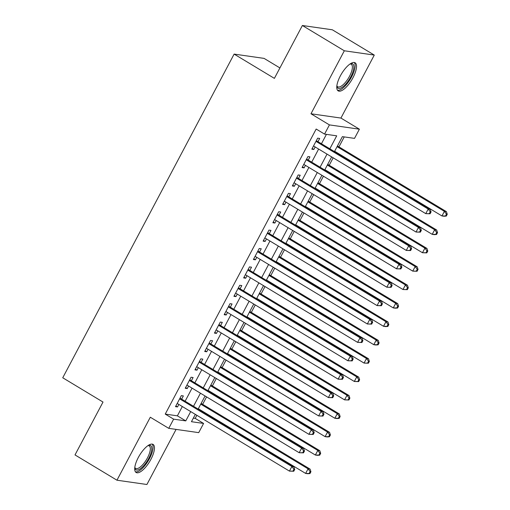 <?xml version="1.0" encoding="UTF-8"?>
<svg xmlns="http://www.w3.org/2000/svg" width="510" height="510" viewBox="0 0 510 510"><rect width="100%" height="100%" fill="white"/><g stroke="black" fill="none" stroke-linecap="round" stroke-linejoin="round"><path stroke-width="0.76" d="M150.909 459.351A16.396 5.941 121.1 0 0 153.057 444.408A16.396 5.941 121.1 0 0 138.28 457.546A16.396 5.941 121.1 0 0 136.125 472.489A16.396 5.941 121.1 0 0 150.909 459.351M352.958 77.743A16.396 5.941 121.1 0 0 355.113 62.794A16.396 5.941 121.1 0 0 340.329 75.933A16.396 5.941 121.1 0 0 338.181 90.882A16.396 5.941 121.1 0 0 352.958 77.743M193.341 418.117L195.202 418.385L203.592 423.44L198.721 432.639L168.759 428.349L173.63 419.156L185.774 420.89L190.702 411.583M279.913 67.932L264.078 58.389L234.122 54.098L62.743 377.776L103.007 402.052L75.008 454.926L116.956 480.21L146.912 484.5L176.09 429.401M234.122 54.098L274.386 78.374L302.379 25.5L332.341 29.79L374.283 55.074L344.326 50.783L310.972 113.775L329.428 124.899L359.391 129.189L354.52 138.382L342.376 136.648L334.458 151.597M310.972 113.775L340.935 118.065L374.283 55.074M340.935 118.065L359.391 129.189M195.202 418.385L196.841 415.287M199.652 409.983L199.831 409.645M202.636 404.341L206.582 396.895M209.387 391.591L209.565 391.253M212.377 385.949L216.316 378.503M219.121 373.199L219.306 372.861M222.111 367.557L226.051 360.111M228.862 354.807L229.041 354.469M231.852 349.165L235.792 341.719M238.597 336.421L238.782 336.077M241.587 330.773L245.527 323.334M248.338 318.03L248.517 317.685M251.322 312.381L255.268 304.942M258.073 299.638L258.251 299.293M261.063 293.996L265.002 286.55M267.814 281.246L267.992 280.908M270.797 275.604L274.743 268.158M277.548 262.854L277.727 262.516M280.538 257.212L284.478 249.766M287.289 244.462L287.468 244.124M290.273 238.82L294.213 231.374M297.024 226.077L297.202 225.732M300.014 220.428L303.954 212.989M306.759 207.685L306.943 207.34M309.748 202.036L313.688 194.597M316.5 189.293L316.678 188.949M319.49 183.651L323.429 176.205M326.234 170.901L326.419 170.563M329.224 165.259L333.164 157.813M335.975 152.509L336.154 152.171M338.959 146.867L344.231 136.909M302.379 25.5L344.326 50.783M181.656 399.132L183.358 395.919L181.337 395.626L175.491 406.661L177.518 406.948L178.851 404.436M191.39 380.747L193.099 377.527L191.072 377.234L185.232 388.269L187.253 388.563L188.585 386.044M201.131 362.355L202.833 359.136L200.812 358.842L194.967 369.877L196.994 370.171L198.32 367.659M210.866 343.963L212.574 340.744L210.547 340.457L204.708 351.492L206.728 351.779L208.061 349.267M220.607 325.571L222.309 322.352L220.288 322.065L214.442 333.1L216.469 333.387L217.795 330.875M230.341 307.179L232.05 303.96L230.023 303.673L224.183 314.708L226.204 314.995L227.536 312.483M240.083 288.787L241.785 285.574L239.757 285.281L233.918 296.316L235.945 296.603L237.271 294.091M249.817 270.402L251.519 267.183L249.498 266.889L243.652 277.924L245.68 278.218L247.012 275.7M259.558 252.01L261.26 248.791L259.233 248.498L253.393 259.533L255.414 259.826L256.747 257.314M269.293 233.618L270.995 230.399L268.974 230.112L263.128 241.141L265.155 241.434L266.488 238.922M279.027 215.226L280.736 212.007L278.709 211.72L272.869 222.755L274.89 223.042L276.222 220.53M288.768 196.834L290.47 193.615L288.45 193.328L282.604 204.363L284.631 204.65L285.957 202.138M298.503 178.443L300.212 175.23L298.184 174.936L292.345 185.971L294.366 186.258L295.698 183.747M308.244 160.057L309.946 156.838L307.925 156.544L302.079 167.58L304.107 167.873L305.433 165.355M329.836 148.812L336.708 135.832L324.558 134.098L316.174 129.036L165.24 414.094L177.384 415.835L182.312 406.527M185.124 401.223L192.053 388.135M194.858 382.831L201.788 369.744M204.599 364.446L211.529 351.358M214.334 346.054L221.263 332.966M224.075 327.662L231.004 314.574M233.809 309.27L240.739 296.183M243.544 290.878L250.474 277.791M253.285 272.487L260.215 259.399M263.02 254.101L269.949 241.013M272.761 235.709L279.69 222.621M282.495 217.317L289.425 204.23M292.236 198.925L299.166 185.838M301.971 180.534L308.901 167.446M311.712 162.142L318.642 149.054M321.447 143.75L326.419 134.359M317.979 141.665L319.687 138.446L317.66 138.153L311.82 149.188L313.841 149.481L315.174 146.969M168.759 428.349L150.303 417.225L116.956 480.21M165.24 414.094L173.63 419.156M324.558 134.098L329.428 124.899M195.324 414.375L191.441 421.706L203.592 423.44M331.653 156.901L324.723 169.989M321.912 175.293L314.982 188.381M312.177 193.679L305.248 206.767M302.436 212.071L295.507 225.159M292.702 230.463L285.772 243.55M282.961 248.855L276.031 261.942M273.226 267.246L266.296 280.334M263.485 285.638L256.555 298.726M253.75 304.024L246.821 317.112M244.016 322.416L237.086 335.503M234.275 340.808L227.345 353.895M224.54 359.199L217.611 372.287M214.799 377.591L207.87 390.679M205.065 395.983L198.135 409.071M193.513 406.285L200.443 393.197M203.248 387.893L210.177 374.805M212.989 369.501L219.918 356.413M222.723 351.109L229.653 338.022M232.458 332.718L239.388 319.63M242.199 314.326L249.129 301.238M251.934 295.94L258.863 282.852M261.675 277.548L268.604 264.46M271.409 259.156L278.339 246.069M281.15 240.765L288.08 227.677M290.885 222.373L297.815 209.285M300.626 203.981L307.555 190.893M310.36 185.589L317.29 172.507M320.095 167.203L327.025 154.116M177.384 415.835L185.774 420.89M312.19 148.486L313.841 149.481M302.455 166.872L304.107 167.873M292.714 185.264L294.366 186.258M282.98 203.656L284.631 204.65M273.239 222.048L274.89 223.042M263.504 240.44L265.155 241.434M253.763 258.831L255.414 259.826M244.029 277.223L245.68 278.218M234.294 295.609L235.945 296.603M224.553 314.001L226.204 314.995M214.818 332.392L216.469 333.387M205.077 350.784L206.728 351.779M195.343 369.176L196.994 370.171M185.602 387.568L187.253 388.563M175.867 405.954L177.518 406.948M430.089 213.773L431.065 211.937L430.255 211.822L429.28 213.658L430.089 213.773L425.761 213.639L313.522 145.968M429.28 213.658L425.761 213.639L428.196 209.043L430.223 209.329L316.64 140.856A2.104 1.938 -81.9 0 1 316.347 140.639M315.958 141.372L428.196 209.043L430.255 211.822M431.065 211.937L430.223 209.329M334.636 151.253L441.96 215.953L444.395 211.357L446.416 211.65L337.448 145.956M446.448 214.136L445.479 215.979L446.288 216.093L447.257 214.257L446.448 214.136L444.395 211.357L337.072 146.657M446.288 216.093L443.981 216.246L441.96 215.953L445.479 215.979M446.416 211.65L447.257 214.257M350.268 63.826A14.191 5.145 -58.9 0 1 350.338 63.801A14.191 5.145 -58.9 0 1 350.772 76.812A14.191 5.145 -58.9 0 1 342.229 87.248A14.191 5.145 -58.9 0 1 336.842 86.19A14.191 5.145 -58.9 0 1 336.829 86.12M336.868 85.782A13.139 4.762 121.1 0 0 337.684 86.776A13.139 4.762 121.1 0 0 349.522 76.245A13.139 4.762 121.1 0 0 351.25 64.273A13.139 4.762 121.1 0 0 349.987 64.018M337.492 90.232A16.288 5.903 121.1 0 0 351.581 76.927A16.288 5.903 121.1 0 0 354.214 62.488M148.219 445.434A14.191 5.145 -58.9 0 1 148.289 445.408A14.191 5.145 -58.9 0 1 150.788 453.696A14.191 5.145 -58.9 0 1 140.295 468.779A14.191 5.145 -58.9 0 1 134.787 467.797A14.191 5.145 -58.9 0 1 134.78 467.727M134.818 467.389A13.139 4.762 121.1 0 0 135.628 468.384A13.139 4.762 121.1 0 0 139.67 467.447A13.139 4.762 121.1 0 0 148.512 455.723A13.139 4.762 121.1 0 0 149.194 445.88A13.139 4.762 121.1 0 0 147.938 445.625M135.437 471.839A16.288 5.903 121.1 0 0 139.855 470.43A16.288 5.903 121.1 0 0 150.463 456.66A16.288 5.903 121.1 0 0 152.159 444.102M420.355 232.165L421.33 230.329L420.52 230.214L419.545 232.05L420.355 232.165L416.026 232.031L303.781 164.36M419.545 232.05L416.026 232.031L418.461 227.428L420.482 227.721L306.899 159.248A2.104 1.938 -81.9 0 1 306.606 159.024M306.217 159.764L418.461 227.428L420.52 230.214M421.33 230.329L420.482 227.721M410.62 250.557L411.589 248.721L410.779 248.599L409.81 250.442L410.62 250.557L406.291 250.416L294.047 182.752M409.81 250.442L406.291 250.416L408.72 245.82L410.748 246.113L297.164 177.633A2.104 1.938 -81.9 0 1 296.871 177.416M296.482 178.156L408.72 245.82L410.779 248.599M411.589 248.721L410.748 246.113M400.879 268.948L401.854 267.106L401.045 266.991L400.069 268.834L400.879 268.948L396.55 268.808L284.312 201.144M400.069 268.834L396.55 268.808L398.986 264.212L401.013 264.505L287.423 196.025A2.104 1.938 -81.9 0 1 287.136 195.808M286.741 196.548L398.986 264.212L401.045 266.991M401.854 267.106L401.013 264.505M391.144 287.34L392.113 285.498L391.304 285.383L390.335 287.226L391.144 287.34L386.816 287.2L274.571 219.536M390.335 287.226L386.816 287.2L389.251 282.604L391.272 282.891L277.689 214.417A2.104 1.938 -81.9 0 1 277.395 214.2M277.006 214.94L389.251 282.604L391.304 285.383M392.113 285.498L391.272 282.891M324.902 169.645L432.219 234.345L434.654 229.749L436.681 230.035L327.707 164.341M436.713 232.528L435.738 234.37L436.547 234.485L437.523 232.643L436.713 232.528L434.654 229.749L327.337 165.049M436.547 234.485L434.246 234.638L432.219 234.345L435.738 234.37M436.681 230.035L437.523 232.643M315.161 188.037L422.484 252.737L424.919 248.14L426.94 248.427L317.972 182.733M426.978 250.92L426.003 252.756L426.813 252.877L427.788 251.035L426.978 250.92L424.919 248.14L317.596 183.441M426.813 252.877L422.484 252.737L426.003 252.756M426.94 248.427L427.788 251.035M305.426 206.429L412.743 271.129L415.178 266.532L417.206 266.819L308.231 201.125M417.237 269.312L416.262 271.148L417.072 271.269L418.047 269.427L417.237 269.312L415.178 266.532L307.861 201.833M417.072 271.269L412.743 271.129L416.262 271.148M417.206 266.819L418.047 269.427M295.685 224.821L403.008 289.521L405.444 284.918L407.464 285.211L298.497 219.517M407.503 287.704L406.527 289.54L407.337 289.654L408.312 287.818L407.503 287.704L405.444 284.918L298.12 220.224M407.337 289.654L403.008 289.521L406.527 289.54M407.464 285.211L408.312 287.818M381.403 305.732L382.379 303.89L381.569 303.775L380.594 305.611L381.403 305.732L377.075 305.592L264.837 237.928M380.594 305.611L377.075 305.592L379.51 300.996L381.537 301.282L267.948 232.809A2.104 1.938 -81.9 0 1 267.661 232.592M267.272 233.325L379.51 300.996L381.569 303.775M382.379 303.89L381.537 301.282M285.951 243.213L393.274 307.906L395.703 303.31L397.73 303.603L288.756 237.909M397.762 306.096L396.786 307.932L397.596 308.046L398.571 306.21L397.762 306.096L395.703 303.31L288.386 238.61M397.596 308.046L395.295 308.199L393.274 307.906L396.786 307.932M397.73 303.603L398.571 306.21M371.669 324.118L372.644 322.282L371.828 322.167L370.859 324.003L371.669 324.118L367.34 323.984L255.096 256.313M370.859 324.003L367.34 323.984L369.775 319.387L371.796 319.674L258.213 251.201A2.104 1.938 -81.9 0 1 257.92 250.984M257.531 251.717L369.775 319.387L371.828 322.167M372.644 322.282L371.796 319.674M276.216 261.598L383.533 326.298L385.968 321.702L387.989 321.995L279.021 256.3M388.027 324.481L387.052 326.323L387.861 326.438L388.837 324.602L388.027 324.481L385.968 321.702L278.645 257.002M387.861 326.438L385.56 326.591L383.533 326.298L387.052 326.323M387.989 321.995L388.837 324.602M361.928 342.51L362.903 340.674L362.094 340.559L361.118 342.395L361.928 342.51L357.599 342.376L245.361 274.705M361.118 342.395L357.599 342.376L360.034 337.773L362.062 338.066L248.478 269.592A2.104 1.938 -81.9 0 1 248.185 269.376M247.796 270.109L360.034 337.773L362.094 340.559M362.903 340.674L362.062 338.066M266.475 279.99L373.798 344.69L376.233 340.094L378.254 340.38L269.286 274.686M378.286 342.873L377.317 344.715L378.127 344.83L379.096 342.988L378.286 342.873L376.233 340.094L268.91 275.394M378.127 344.83L375.819 344.983L373.798 344.69L377.317 344.715M378.254 340.38L379.096 342.988M352.193 360.901L353.169 359.065L352.359 358.951L351.384 360.787L352.193 360.901L347.865 360.761L235.62 293.097M351.384 360.787L347.865 360.761L350.3 356.165L352.321 356.458L238.737 287.978A2.104 1.938 -81.9 0 1 238.444 287.761M238.055 288.501L350.3 356.165L352.359 358.951M353.169 359.065L352.321 356.458M256.74 298.382L364.057 363.082L366.492 358.485L368.52 358.772L259.545 293.078M368.551 361.265L367.576 363.107L368.386 363.222L369.361 361.38L368.551 361.265L366.492 358.485L259.176 293.785M368.386 363.222L364.057 363.082L367.576 363.107M368.52 358.772L369.361 361.38M342.452 379.293L343.428 377.457L342.618 377.336L341.643 379.179L342.452 379.293L338.124 379.153L225.885 311.489M341.643 379.179L338.124 379.153L340.559 374.557L342.586 374.85L229.003 306.37A2.104 1.938 -81.9 0 1 228.709 306.153M228.321 306.892L340.559 374.557L342.618 377.336M343.428 377.457L342.586 374.85M246.999 316.774L354.322 381.474L356.758 376.877L358.779 377.164L249.811 311.47M358.81 379.657L357.841 381.493L358.651 381.614L359.62 379.772L358.81 379.657L356.758 376.877L249.435 312.177M358.651 381.614L354.322 381.474L357.841 381.493M358.779 377.164L359.62 379.772M332.718 397.685L333.693 395.843L332.883 395.728L331.908 397.57L332.718 397.685L328.389 397.545L216.144 329.881M331.908 397.57L328.389 397.545L330.824 392.949L332.845 393.236L219.262 324.762A2.104 1.938 -81.9 0 1 218.969 324.545M218.58 325.284L330.824 392.949L332.883 395.728M333.693 395.843L332.845 393.236M237.265 335.166L344.581 399.865L347.017 395.263L349.044 395.556L240.07 329.862M349.076 398.049L348.1 399.885L348.91 399.999L349.885 398.163L349.076 398.049L347.017 395.263L239.7 330.569M348.91 399.999L344.581 399.865L348.1 399.885M349.044 395.556L349.885 398.163M322.983 416.077L323.952 414.235L323.142 414.12L322.173 415.962L322.983 416.077L318.654 415.937L206.41 348.273M322.173 415.962L318.654 415.937L321.083 411.34L323.11 411.627L209.527 343.153A2.104 1.938 -81.9 0 1 209.234 342.937M208.845 343.67L321.083 411.34L323.142 414.12M323.952 414.235L323.11 411.627M227.524 353.558L334.847 418.257L337.282 413.655L339.303 413.948L230.335 348.253M339.341 416.44L338.366 418.276L339.175 418.391L340.151 416.555L339.341 416.44L337.282 413.655L229.959 348.955M339.175 418.391L336.868 418.544L334.847 418.257L338.366 418.276M339.303 413.948L340.151 416.555M313.242 434.469L314.217 432.627L313.408 432.512L312.432 434.348L313.242 434.469L308.913 434.329L196.675 366.664M312.432 434.348L308.913 434.329L311.349 429.732L313.376 430.019L199.786 361.545A2.104 1.938 -81.9 0 1 199.499 361.329M199.104 362.062L311.349 429.732L313.408 432.512M314.217 432.627L313.376 430.019M217.789 371.949L325.106 436.643L327.541 432.046L329.568 432.34L220.594 366.645M329.6 434.826L328.625 436.668L329.434 436.783L330.41 434.947L329.6 434.826L327.541 432.046L220.224 367.347M329.434 436.783L327.133 436.936L325.106 436.643L328.625 436.668M329.568 432.34L330.41 434.947M303.507 452.854L304.476 451.018L303.667 450.904L302.698 452.74L303.507 452.854L299.179 452.721L186.934 385.05M302.698 452.74L299.179 452.721L301.614 448.118L303.635 448.411L190.051 379.937A2.104 1.938 -81.9 0 1 189.758 379.72M189.369 380.454L301.614 448.118L303.667 450.904M304.476 451.018L303.635 448.411M208.048 390.335L315.371 455.035L317.806 450.438L319.827 450.725L210.859 385.031M319.866 453.218L318.89 455.06L319.7 455.175L320.675 453.333L319.866 453.218L317.806 450.438L210.483 385.738M319.7 455.175L317.398 455.328L315.371 455.035L318.89 455.06M319.827 450.725L320.675 453.333M293.766 471.246L294.742 469.41L293.932 469.296L292.957 471.132L293.766 471.246L289.438 471.112L177.199 403.442M292.957 471.132L289.438 471.112L291.873 466.51L293.9 466.803L180.317 398.323A2.104 1.938 -81.9 0 1 180.024 398.106M179.635 398.845L291.873 466.51L293.932 469.296M294.742 469.41L293.9 466.803M198.313 408.727L305.637 473.427L308.065 468.83L310.093 469.117L201.125 403.423M310.125 471.61L309.149 473.452L309.965 473.567L310.934 471.724L310.125 471.61L308.065 468.83L200.749 404.13M309.965 473.567L307.657 473.714L305.637 473.427L309.149 473.452M310.093 469.117L310.934 471.724M316.257 140.798L316.64 140.856M306.523 159.19L306.899 159.248M296.782 177.582L297.164 177.633M287.047 195.974L287.423 196.025M277.312 214.366L277.689 214.417M267.572 232.751L267.948 232.809M257.837 251.143L258.213 251.201M248.096 269.535L248.478 269.592M238.361 287.927L238.737 287.978M228.62 306.319L229.003 306.37M218.886 324.711L219.262 324.762M209.145 343.096L209.527 343.153M199.41 361.488L199.786 361.545M189.675 379.88L190.051 379.937M179.934 398.272L180.317 398.323"/></g></svg>
